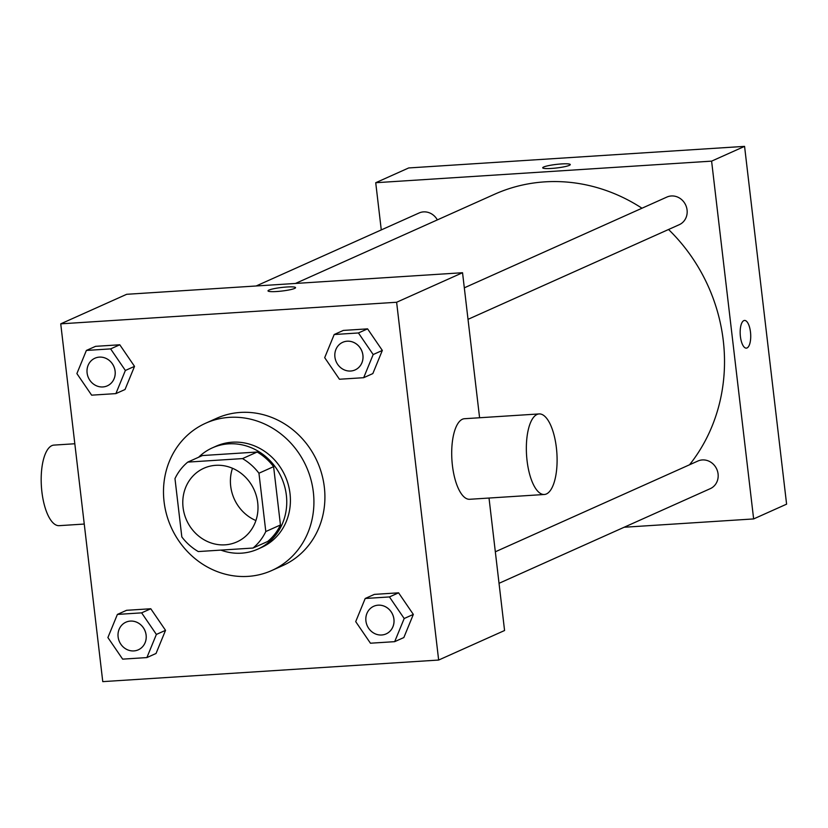 <?xml version="1.0" encoding="UTF-8"?>
<svg xmlns="http://www.w3.org/2000/svg" width="828" height="828" viewBox="0 0 828 828"><rect width="100%" height="100%" fill="white"/><g stroke="black" fill="none" stroke-linecap="round" stroke-linejoin="round"><path stroke-width="1.24" d="M255.914 520.553A40.365 37.032 65.9 0 1 230.691 486.139A40.365 37.032 65.9 0 1 232.482 468.265M183.071 507.471A40.365 37.032 65.9 0 1 203.885 468.244A40.365 37.032 65.9 0 1 254.186 489.938A40.365 37.032 65.9 0 1 236.891 541.916A40.365 37.032 65.9 0 1 183.071 507.471M198.275 551.562L253.016 548.043A54.213 49.732 65.9 0 0 265.798 531.535L258.947 473.223A54.213 49.732 65.9 0 0 242.511 458.598L187.759 462.107A54.213 49.732 65.9 0 0 174.977 478.615L181.829 536.937A54.213 49.732 65.9 0 0 198.275 551.562M242.511 458.598L257.166 452.026L202.415 455.545L187.759 462.107M257.166 452.026A54.213 49.732 65.9 0 1 273.602 466.65L258.947 473.223M253.016 548.043L267.672 541.481A54.213 49.732 65.9 0 0 280.454 524.973L273.602 466.65M220.869 550.102A55.497 50.922 -114.1 0 0 257.736 549.161A55.497 50.922 -114.1 0 0 284.604 486.284A55.497 50.922 -114.1 0 0 228.621 443.849A55.497 50.922 -114.1 0 0 212.351 447.865A55.497 50.922 -114.1 0 0 198.606 457.253M212.351 447.865L216.015 446.22A55.497 50.922 65.9 0 1 232.285 442.204A55.497 50.922 65.9 0 1 288.268 484.649A55.497 50.922 65.9 0 1 261.4 547.515L257.736 549.161M280.454 524.973L265.798 531.535M164.068 501.664A80.73 74.065 65.9 0 1 205.696 423.201A80.73 74.065 65.9 0 1 306.298 466.588A80.73 74.065 65.9 0 1 271.708 570.544A80.73 74.065 65.9 0 1 164.068 501.664M205.696 423.201L216.688 418.275A80.73 74.065 65.9 0 1 317.29 461.662A80.73 74.065 65.9 0 1 282.7 565.617L271.708 570.544M363.678 377.692L372.838 373.583L382.329 350.441L367.58 328.861L343.341 330.424L334.191 334.522L324.69 357.665L339.439 379.245L363.678 377.692L373.18 354.55L358.431 332.959L334.191 334.522M394.687 641.659L403.847 637.55L413.338 614.417L398.589 592.827L374.349 594.39L365.2 598.489L355.709 621.631L370.447 643.211L394.687 641.659L404.188 618.516L389.439 596.936L365.2 598.489M438.654 660.051L396.622 302.261L60.734 323.841L102.765 681.63L438.654 660.051L504.573 630.512L489.017 498.042M115.879 393.611L125.028 389.512L134.529 366.369L119.781 344.779L95.541 346.342L86.381 350.441L76.89 373.583L91.639 395.163L115.879 393.611L125.37 370.468L110.621 348.888L86.381 350.441M146.887 657.577L156.037 653.478L165.538 630.336L150.789 608.756L126.549 610.308L117.39 614.417L107.899 637.55L122.647 659.14L146.887 657.577L156.378 634.434L141.629 612.855L117.39 614.417M479.588 417.757L462.541 272.722L126.663 294.302L60.734 323.841M462.541 272.722L396.622 302.261M268.955 290.079A13.879 1.791 173.3 0 1 284.242 287.202A13.879 1.791 173.3 0 1 295.565 287.637A13.879 1.791 173.3 0 1 281.996 291.032A13.879 1.791 173.3 0 1 268.003 290.876A13.879 1.791 173.3 0 1 268.955 290.079M544.306 494.492L469.673 499.284A40.365 15.194 -93.7 0 1 452.43 465.564A40.365 15.194 -93.7 0 1 464.487 418.72L539.131 413.928A40.365 15.194 -93.7 0 1 556.882 453.237A40.365 15.194 -93.7 0 1 544.306 494.492A40.365 15.194 -93.7 0 1 527.074 460.772A40.365 15.194 -93.7 0 1 539.131 413.928M74.82 443.756L53.965 445.102A40.365 15.194 86.3 0 0 41.4 486.357A40.365 15.194 86.3 0 0 59.15 525.666L84.259 524.052M295.472 283.455L494.544 194.269A171.551 157.392 65.9 0 1 641.979 208.221M668.548 229.491A171.551 157.392 65.9 0 1 689.538 464.777M464.322 287.823L666.892 197.064A15.132 13.89 65.9 0 1 685.75 205.199A15.132 13.89 65.9 0 1 679.27 224.688L468.017 319.339M256.152 285.981L419.082 212.982A15.132 13.89 65.9 0 1 437.339 219.896M495.33 551.79L697.9 461.03A15.132 13.89 65.9 0 1 716.758 469.165A15.132 13.89 65.9 0 1 710.279 488.655L499.036 583.305M624.157 527.25L753.635 518.928L711.604 161.139L375.726 182.719L381.273 229.925M753.635 518.928L786.6 504.159L744.569 146.37L711.604 161.139M744.569 146.37L408.69 167.949L375.726 182.719M542.702 167.805A13.879 1.791 173.3 0 1 543.654 167.018A13.879 1.791 173.3 0 1 558.941 164.13A13.879 1.791 173.3 0 1 570.264 164.565A13.879 1.791 173.3 0 1 556.695 167.96A13.879 1.791 173.3 0 1 542.702 167.805A13.879 1.791 173.3 0 1 543.654 167.008A13.879 1.791 173.3 0 1 558.931 164.141A13.879 1.791 173.3 0 1 570.264 164.565M740.408 336.541A13.879 5.216 -93.7 0 1 744.548 320.436A13.879 5.216 -93.7 0 1 750.654 333.953A13.879 5.216 -93.7 0 1 746.328 348.133A13.879 5.216 -93.7 0 1 740.408 336.541M744.548 320.446A13.879 5.216 -93.7 0 1 750.644 333.953A13.879 5.216 -93.7 0 1 746.328 348.133M125.918 622.19L125.949 622.18A15.132 13.89 65.9 0 1 125.949 622.18A15.132 13.89 65.9 0 1 144.807 630.315A15.132 13.89 65.9 0 1 138.328 649.804A15.132 13.89 65.9 0 1 138.317 649.814L138.297 649.825A15.132 13.89 65.9 0 1 118.114 636.908A15.132 13.89 65.9 0 1 125.918 622.19A15.132 13.89 65.9 0 1 144.786 630.325A15.132 13.89 65.9 0 1 138.297 649.825M156.037 653.478L165.538 630.336L156.378 634.434M165.538 630.336L150.789 608.756L141.629 612.855M150.789 608.756L126.549 610.308M373.759 606.262L373.728 606.272A15.132 13.89 65.9 0 1 373.759 606.262A15.132 13.89 65.9 0 1 392.617 614.397A15.132 13.89 65.9 0 1 386.138 633.886A15.132 13.89 65.9 0 1 386.117 633.896A15.132 13.89 65.9 0 1 365.924 620.99A15.132 13.89 65.9 0 1 373.728 606.272A15.132 13.89 65.9 0 1 392.586 614.407A15.132 13.89 65.9 0 1 386.107 633.896L386.138 633.886M403.847 637.55L413.338 614.417L404.188 618.516M413.338 614.417L398.589 592.827L389.439 596.936M398.589 592.827L374.349 594.39M94.941 358.214L94.909 358.224A15.132 13.89 65.9 0 1 94.941 358.214A15.132 13.89 65.9 0 1 113.798 366.349A15.132 13.89 65.9 0 1 107.319 385.838A15.132 13.89 65.9 0 1 107.298 385.848A15.132 13.89 65.9 0 1 87.106 372.942A15.132 13.89 65.9 0 1 94.909 358.224A15.132 13.89 65.9 0 1 113.778 366.359A15.132 13.89 65.9 0 1 107.288 385.848L107.319 385.838M125.028 389.512L134.529 366.369L125.37 370.468M134.529 366.369L119.781 344.779L110.621 348.888M119.781 344.779L95.541 346.342M342.72 342.306L342.751 342.295A15.132 13.89 65.9 0 1 342.751 342.295A15.132 13.89 65.9 0 1 361.608 350.43A15.132 13.89 65.9 0 1 355.119 369.919A15.132 13.89 65.9 0 1 355.108 369.93A15.132 13.89 65.9 0 1 334.916 357.013A15.132 13.89 65.9 0 1 342.72 342.306A15.132 13.89 65.9 0 1 361.577 350.441A15.132 13.89 65.9 0 1 355.098 369.93L355.098 369.93M372.838 373.583L382.329 350.441L373.18 354.55M382.329 350.441L367.58 328.861L358.431 332.959M367.58 328.861L343.341 330.424"/></g></svg>
